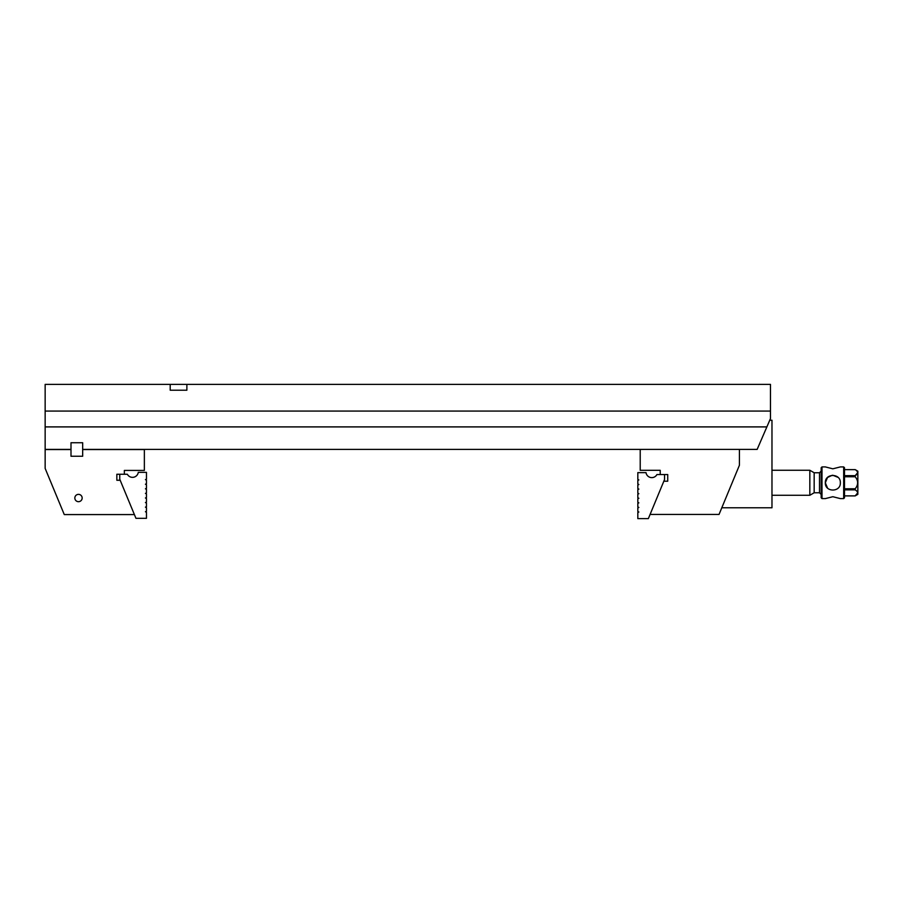 <?xml version="1.0" encoding="UTF-8"?>
<svg xmlns="http://www.w3.org/2000/svg" width="903" height="903" viewBox="0 0 903 903"><rect width="100%" height="100%" fill="white"/><g stroke="black" fill="none" stroke-linecap="round" stroke-linejoin="round"><path stroke-width="1.35" d="M650.081 514.45L719.036 514.45L739.422 465.237L739.422 449.412L757.143 449.412L766.873 426.905L45.15 426.905L45.15 449.412L70.998 449.412L70.998 442.741L82.67 442.741L70.998 442.741M739.422 449.412L82.67 449.412L82.67 442.741M766.873 426.905L770.473 418.563L770.473 384.385L45.15 384.385L45.15 426.905M770.473 411.068L45.15 411.068M170.204 384.385L170.204 390.22L186.876 390.22L186.876 384.385M643.546 449.412L640.216 449.457L640.216 470.305L660.217 470.305L660.217 474.549M663.84 481.22L667.723 481.22L667.723 474.549L664.54 474.549L664.54 479.516L648.354 518.615L637.823 518.615L637.823 512.543L638.861 512.024L637.823 511.504L637.823 507.96L638.861 507.441L637.823 506.922L637.823 503.377L638.861 502.858L637.823 502.339L637.823 498.795L638.861 498.275L637.823 497.745L637.823 494.212L638.861 493.681L637.823 493.162L637.823 489.618L638.861 489.099L637.823 488.579L637.823 485.035L638.861 484.516L637.823 483.997L637.823 480.452L638.861 479.933L637.823 479.414L637.823 472.63L646.017 472.63A5.836 5.836 0 0 0 656.933 474.549L664.54 474.549M721.802 507.779L771.975 507.779L771.975 420.234L769.751 420.234M844.508 495.882L855.186 495.882C858.426 493.885 858.426 491.875 855.186 489.866L844.508 489.866M855.186 489.866L855.186 488.783C858.437 484.787 858.437 480.78 855.186 476.75L844.508 476.75M844.508 488.783L855.186 488.783M855.186 476.75L855.186 475.667C858.426 473.669 858.426 471.659 855.186 469.65L844.508 469.65M844.508 475.667L855.186 475.667L857.715 472.653M832.837 468.815L840.343 466.919L843.673 466.919L843.673 498.603L840.343 498.603L832.837 496.718L825.331 498.603L822.001 498.603L822.001 466.919L825.331 466.919L832.837 468.815M832.859 475.26L838.052 477.371M771.975 495.273L809.833 495.273L809.833 470.26L771.975 470.26M809.833 470.26L814.167 472.754L814.167 492.767L809.833 495.273M843.673 466.919L844.508 467.754L844.508 497.767L843.673 498.603M822.001 498.603L821.166 497.767L821.166 467.754L822.001 466.919M840.343 482.766C840.783 473.093 824.902 473.082 825.331 482.766C824.879 492.462 840.795 492.428 840.343 482.766L840.343 482.778M827.532 488.071L825.331 482.834M825.331 482.766L827.52 477.473L832.194 475.294M844.508 469.628L855.186 469.628L857.85 471.174L857.85 494.359L855.186 495.894L844.508 495.894M857.715 492.869L855.186 495.871M124.354 474.256L124.354 470.429L144.356 470.429L144.356 449.536L82.67 449.536L82.67 456.252L70.998 456.252L70.998 449.536L45.15 449.536L45.15 468.409L64.271 514.575L134.389 514.575M74.836 498.016A3.657 3.657 0 0 0 80.333 501.188A3.657 3.657 0 0 0 80.333 494.855A3.657 3.657 0 0 0 74.836 498.016M119.749 474.256L119.749 479.222L135.947 518.322L146.467 518.322L146.467 512.261L145.428 511.73L146.467 511.211L146.467 507.667L145.428 507.147L146.467 506.628L146.467 503.084L145.428 502.565L146.467 502.045L146.467 498.501L145.428 497.982L146.467 497.463L146.467 493.918L145.428 493.399L146.467 492.869L146.467 489.324L145.428 488.805L146.467 488.286L146.467 484.742L145.428 484.222L146.467 483.703L146.467 480.159L145.428 479.64L146.467 479.121L146.467 472.348L138.283 472.348A5.836 5.836 0 0 1 127.357 474.256L116.848 474.256L116.848 480.261L120.178 480.261M814.167 492.767L819.495 492.767L819.495 472.754L821.166 471.095M814.167 472.754L819.495 472.754M819.495 492.767L821.166 494.438"/></g></svg>
